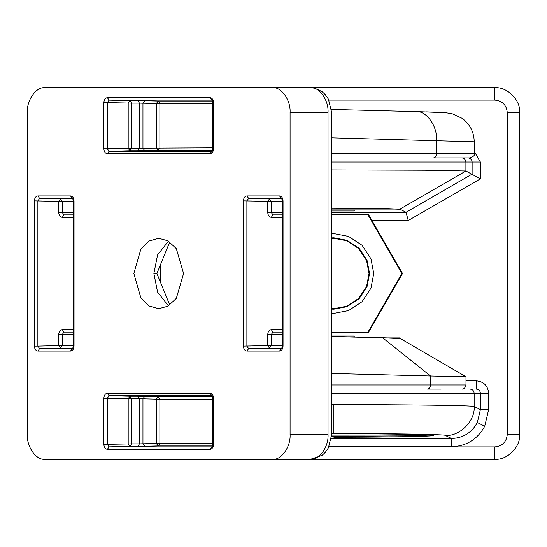 <?xml version="1.0" encoding="UTF-8"?>
<svg xmlns="http://www.w3.org/2000/svg" width="547" height="547" viewBox="0 0 547 547"><rect width="100%" height="100%" fill="white"/><g stroke="black" fill="none" stroke-linecap="round" stroke-linejoin="round"><path stroke-width="0.82" d="M430.195 435.009L331.653 435.097M168.469 305.862L157.584 292.132L153.871 273.5L157.584 254.868L168.469 241.138M133.844 273.5L140.948 248.878L149.222 240.988L158.719 238.321L167.874 240.789L176.305 248.625L183.587 273.5L176.305 298.375L167.874 306.211L158.719 308.679L149.222 306.012L140.948 298.122L133.844 273.5M290.081 434.509C290.867 446.762 281.233 460.389 272.563 459.282L44.868 459.282C36.198 460.389 26.564 446.762 27.35 434.509L27.35 112.491C26.564 100.238 36.198 86.611 44.868 87.718L272.563 87.718C281.233 86.611 290.867 100.238 290.081 112.491L290.081 434.509L328.029 434.509L328.029 112.491C328.815 100.238 319.181 86.611 310.518 87.718L82.816 87.718M169.755 305.028L156.886 273.5L169.755 241.972M382.688 337.827L400.411 338.586L465.976 376.746L430.544 376.008L382.688 337.827M331.66 153.775L436.527 153.775C436.335 156.264 435.33 157.639 433.511 157.905L470.105 157.905C473.702 156.469 475.076 155.095 474.235 153.775L474.235 141.81L331.66 137.823M331.66 336.521L382.182 337.814L382.182 337.075L399.925 337.075L399.925 338.586M430.489 376.008L430.489 384.965C430.298 387.461 429.292 388.835 427.467 389.095L441.21 389.095M430.516 376.008L331.66 373.478M382.688 337.82L382.182 337.814M153.871 273.5L156.886 273.5M283.045 346.121L282.32 346.121L282.32 200.879L283.045 200.879L283.045 346.121C282.82 349.102 281.65 350.757 279.544 351.071L246.909 351.071C244.796 350.75 243.627 349.102 243.401 346.121L267.729 345.615L267.729 334.6C267.955 331.619 269.145 329.964 271.291 329.65L273.015 332.125L282.32 332.125M282.32 214.875L273.015 214.875L271.291 217.35L282.32 217.35M282.32 201.385L271.203 201.385L271.203 212.4L273.015 214.875M273.015 332.125L271.203 334.6L271.203 345.615L282.32 345.615M282.32 212.4L267.729 212.4L267.729 201.385L269.48 198.91L248.625 198.404L246.909 195.929L279.544 195.929L281.261 198.404L248.625 198.404L246.875 200.879L246.875 346.121L248.625 348.596L281.261 348.596L279.544 351.071M281.814 348.09L269.48 348.09L271.203 345.615L267.729 345.615L269.48 348.09L248.625 348.596L246.909 351.071M281.814 198.91L269.48 198.91L271.203 201.385L243.401 200.879C243.634 197.898 244.796 196.243 246.909 195.929M73.305 214.875L63.999 214.875L62.187 212.4L73.305 212.4M73.305 334.6L62.187 334.6L63.999 332.125L73.305 332.125M144.736 150.664L137.728 150.753L139.451 148.271L139.451 103.13L131.663 103.13L131.663 148.271L142.952 148.189L144.736 150.664L158.165 150.329L156.38 147.854L156.38 103.547L142.952 103.219L142.952 148.189L212.845 147.854M139.451 103.13L142.952 103.219L144.736 100.744L137.728 100.655L139.451 103.13M144.736 100.744L158.165 101.072L156.38 103.547L159.881 103.547L159.881 147.854L158.165 150.329L212.551 150.329M58.714 334.6L62.187 334.6L62.187 345.615L58.714 345.615L60.464 348.09L39.61 348.596L37.859 346.121L34.386 346.121L34.386 200.879C34.611 197.898 35.781 196.243 37.887 195.929L39.61 198.404L37.859 200.879L37.859 346.121L58.714 345.615L58.714 334.6C58.939 331.619 60.129 329.964 62.276 329.65L63.999 332.125M63.999 214.875L62.276 217.35L73.305 217.35M144.736 396.336L158.165 396.671L156.38 399.146L142.952 398.811L144.736 396.336L137.728 396.247L139.451 398.729L131.663 398.729L131.663 443.87L139.451 443.87L139.451 398.729L142.952 398.811L142.952 443.781L139.451 443.87L137.728 446.345L144.736 446.256L142.952 443.781L156.38 443.453L156.38 399.146L159.881 399.146L159.881 443.453L212.845 443.453M212.551 445.928L158.165 445.928L156.38 443.453L159.881 443.453L158.165 445.928L144.736 446.256M137.728 100.655L129.94 100.655L131.663 103.13L107.335 102.624L107.335 148.777L128.189 148.271L128.189 103.13L129.94 100.655L109.085 100.149L107.335 102.624L103.862 102.624C104.094 99.636 105.256 97.988 107.369 97.674L210.062 97.674L211.785 100.149L109.085 100.149L107.369 97.674M103.862 148.777L107.335 148.777L109.085 151.259L107.369 153.734C105.256 153.413 104.087 151.758 103.862 148.777L103.862 102.624M137.728 150.753L129.94 150.753L131.663 148.271L128.189 148.271L129.94 150.753L109.085 151.259L211.785 151.259L210.062 153.734L107.369 153.734M37.887 195.929L70.522 195.929L72.245 198.404L39.61 198.404L60.464 198.91L58.714 201.385L34.386 200.879M107.369 393.266L210.062 393.266L211.785 395.741L109.085 395.741L107.335 398.223L107.335 444.376L109.085 446.851L211.785 446.851L210.062 449.326L107.369 449.326L109.085 446.851L129.94 446.345L128.189 443.87L128.189 398.729L103.862 398.223C104.094 395.235 105.256 393.58 107.369 393.266L109.085 395.741L129.94 396.247L128.189 398.729L131.663 398.729L129.94 396.247L137.728 396.247M210.062 97.674C212.174 97.995 213.344 99.643 213.569 102.624L212.845 102.624L212.845 148.777C212.523 150.452 212.174 151.28 211.812 151.252L211.812 151.252M213.569 102.624L213.569 148.777L212.845 148.777M72.272 348.596L72.272 348.596C72.635 348.617 72.983 347.796 73.305 346.121L74.03 346.121C73.804 349.102 72.635 350.757 70.522 351.071L72.245 348.596L39.61 348.596L37.887 351.071C35.781 350.75 34.611 349.102 34.386 346.121M70.522 195.929C72.635 196.25 73.804 197.898 74.03 200.879L73.305 200.879C72.983 199.211 72.642 198.383 72.272 198.404L72.272 198.404M211.812 446.851L211.812 446.851C212.174 446.878 212.523 446.051 212.845 444.376L213.569 444.376C213.344 447.364 212.174 449.012 210.062 449.326M107.369 449.326C105.256 449.005 104.087 447.357 103.862 444.376L131.663 443.87L129.94 446.345L137.728 446.345M212.845 444.376L212.845 398.223L213.569 398.223L213.569 444.376M353.485 337.075L382.182 337.075M272.563 459.282L310.518 459.282C319.181 460.389 328.815 446.762 328.029 434.509C332.754 434.509 332.754 434.509 328.029 434.509M272.563 87.718L310.518 87.718L314.682 88.19L321.937 91.554L325.198 94.542L328.378 99.096L331.66 112.491L331.66 434.509L328.398 447.863L325.246 452.41L322.005 455.398L310.518 459.282L82.816 459.282M426.496 111.903L430.263 112.019M433.313 435.303L425.963 434.79C411.207 434.154 373.204 433.716 333.868 433.723L331.66 433.723L333.868 433.723C363.153 433.648 432.41 434.181 433.771 435.467C432.506 436.752 363.112 437.279 333.868 437.21M331.66 309.11L333.868 309.178L347.003 306.676L359.099 298.73L367.044 286.635L369.553 273.5L367.044 260.365L359.099 248.27L347.003 240.324L333.868 237.822L331.66 237.89M331.66 233.678L333.868 233.617L348.548 236.42L362.073 245.302L370.955 258.82L373.751 273.5L370.955 288.18L362.073 301.698L348.548 310.58L333.868 313.383L331.66 313.322M331.66 308.611L333.868 308.679L346.819 306.211L358.743 298.375L366.579 286.45L369.047 273.5L366.579 260.55L358.743 248.625L346.819 240.789L333.868 238.321L331.66 238.389M331.66 332.952L368.193 332.952L402.517 273.5L368.227 213.993L331.66 213.993M399.857 209.173L382.298 208.434L331.66 208.065L379.488 208.393L399.857 209.173L465.9 170.992L480.375 178.869L408.24 220.516L371.926 220.516M331.66 212.257L406.024 212.257L399.884 209.186L399.884 209.925L331.66 209.925M406.024 212.257L408.24 220.516M331.66 169.926L424.896 170.226L465.894 170.992L465.9 162.035L331.66 162.035M488.642 393.225L480.389 393.225C480.143 390.715 478.762 389.341 476.246 389.095L476.246 380.842C483.774 381.574 487.903 385.703 488.642 393.225L488.642 409.614L484.724 426.216C477.524 439.33 466.441 446.174 451.487 446.749L451.487 438.496C463.124 438.051 471.74 432.725 477.34 422.523L480.389 409.614L480.389 393.225L331.66 393.225M331.66 332.371L367.857 332.371L401.854 273.5L367.857 214.629L331.66 214.629M401.854 273.5L402.517 273.5M367.857 332.371L368.193 332.952M367.857 214.629L368.227 213.993M406.031 212.263L472.123 174.103L472.129 162.035C471.883 159.526 470.502 158.151 467.986 157.905M401.354 209.925L399.884 209.925M172.859 87.718L494.878 87.718C507.137 86.611 520.758 100.238 519.65 112.491L519.65 434.509C520.758 446.762 507.137 460.389 494.878 459.282L172.859 459.282M354.75 337.075L353.69 336.015L331.66 336.015M354.75 209.925L353.69 210.985L331.66 210.985M243.401 346.121L243.401 200.879M279.544 195.929C281.657 196.25 282.82 197.898 283.045 200.879M213.569 148.777C213.344 151.765 212.174 153.42 210.062 153.734M74.03 200.879L74.03 346.121M70.522 351.071L37.887 351.071M210.062 393.266C212.174 393.587 213.344 395.242 213.569 398.223M103.862 444.376L103.862 398.223M212.845 399.146L159.881 399.146L158.165 396.671L212.551 396.671M62.276 329.65L73.305 329.65M73.305 201.385L62.187 201.385L62.187 212.4L58.714 212.4C58.946 215.388 60.129 217.036 62.276 217.35M58.714 212.4L58.714 201.385L62.187 201.385L60.464 198.91L72.799 198.91M212.845 103.547L159.881 103.547L158.165 101.072L212.551 101.072M271.291 329.65L282.32 329.65M267.729 212.4C267.962 215.388 269.151 217.036 271.291 217.35M331.503 109.448L415.747 111.609C426.216 110.33 437.641 126.213 436.527 140.504L436.527 153.775L474.235 153.775M331.66 384.965L465.982 384.965L465.982 376.753M282.32 334.6L267.729 334.6M72.799 348.09L60.464 348.09L62.187 345.615L73.305 345.615M290.081 112.491L328.029 112.491C332.754 112.491 332.754 112.491 328.029 112.491M331.598 436.383L403.932 435.877L429.491 435.097M429.983 435.063L430.503 435.029M484.724 426.216L477.34 422.523M331.393 438.496L451.487 438.496L445.272 435.391C447.979 434.448 387.83 433.429 333.868 433.511L331.66 433.511M333.868 433.511L333.868 404.616C407.091 404.595 473.374 405.477 474.153 406.496L480.389 409.614L488.642 409.614M331.66 404.616L333.868 404.616M328.897 446.892L494.878 446.892C502.351 446.106 506.474 441.976 507.267 434.509L507.267 112.491C506.474 105.024 502.351 100.894 494.878 100.108L328.897 100.108M160.476 264.7L160.476 282.3M474.235 151.341L480.375 162.035L480.375 178.869M465.982 380.842L476.246 380.842M451.487 446.749L328.966 446.749M445.272 435.391C459.555 436.67 475.432 420.787 474.153 406.496L474.153 393.225C473.887 390.736 472.512 389.361 470.023 389.095M480.375 162.035L465.9 162.035C465.641 159.539 464.259 158.165 461.771 157.905M494.878 459.282L494.878 446.892M507.267 434.509L519.65 434.509M507.267 112.491L519.65 112.491M494.878 100.108L494.878 87.718M416.13 111.615L445.053 112.675L451.863 113.619L462.352 118.439C470.03 124.333 473.996 132.128 474.235 141.81M465.982 384.965C465.258 387.912 463.883 389.286 461.853 389.095M282.32 200.879C281.999 199.204 281.657 198.383 281.288 198.404L281.295 198.404M282.32 346.121C281.999 347.796 281.657 348.617 281.288 348.596L281.295 348.596M211.812 100.149L211.812 100.149C212.181 100.128 212.523 100.956 212.845 102.624M73.305 346.121L73.305 200.879M212.845 398.223C212.523 396.548 212.174 395.72 211.812 395.748L211.812 395.748"/></g></svg>
